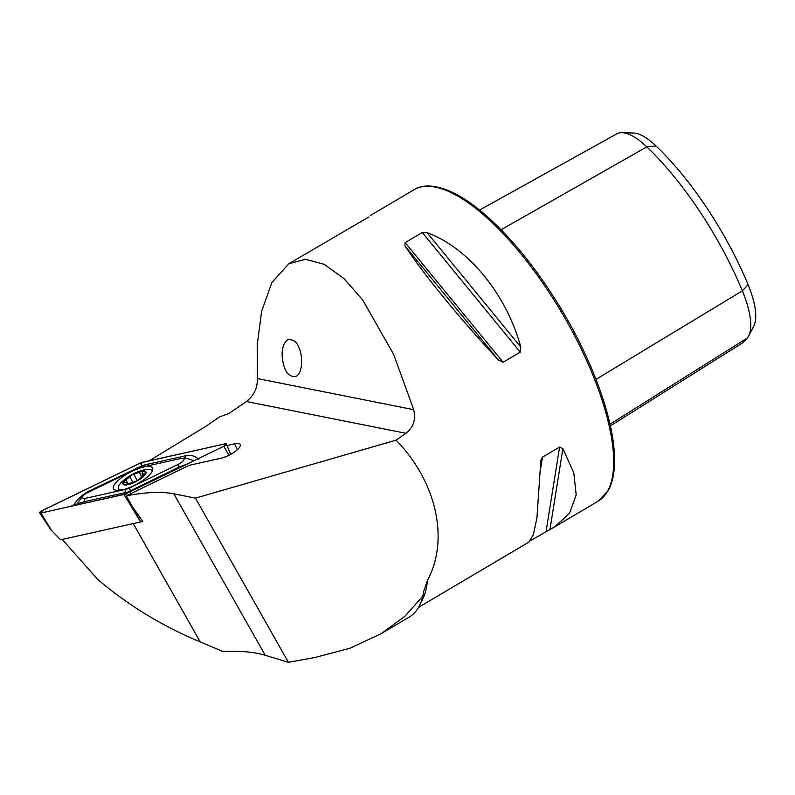 <?xml version="1.0" encoding="UTF-8"?>
<svg xmlns="http://www.w3.org/2000/svg" width="795" height="795" viewBox="0 0 795 795"><rect width="100%" height="100%" fill="white"/><g stroke="black" fill="none" stroke-linecap="round" stroke-linejoin="round"><path stroke-width="1.19" d="M149.38 460.693L205.835 426.349L219.47 416.908L228.871 413.529L246.4 401.525C253.973 395.612 257.63 387.95 257.361 378.549L257.232 344.811L261.605 311.312L271.94 282.444L288.873 263.711L305.538 259.299L324.37 264.397L343.887 278.518L362.619 299.864L393.585 354.242L413.708 409.683L257.361 378.549M227.002 445.518L234.624 443.819A13.903 4.293 152 0 1 240.269 444.584A13.903 4.293 152 0 1 234.644 451.898A13.903 4.293 152 0 1 221.258 458.168L189.18 465.314L126.326 495.812C145.853 492.115 161.693 491.449 173.827 493.814L195.461 498.127L396.069 440.162L405.937 433.285C413.43 427.402 416.024 419.531 413.708 409.683M422.92 596.011A184.52 65.856 59.4 0 1 409.187 617.099L381.004 633.764L404.784 616.383L422.92 596.011L423.516 591.927L427.472 580.37C449.503 539.586 436.525 481.631 396.069 440.162M126.326 495.812L132.765 507.24L142.822 521.48L140.983 521.818L142.534 521.073M381.004 633.764L349.949 648.223L315.178 657.455L288.436 662.324L265.262 655.299C254.082 651.93 239.951 650.648 222.868 651.463L200.241 641.913C162.518 626.231 128.383 605.442 97.855 579.545L62.189 539.427M298.87 347.644C296.833 341.701 293.097 339.087 287.661 339.813C283.676 342.854 281.847 348.27 282.155 356.061C283.398 368.562 287.154 377.734 296.167 376.343C304.038 371.931 301.891 351.986 298.87 347.644M530.494 540.63L554.572 526.936L569.548 513.292L576.186 494.848L573.781 472.757L562.89 448.698L559.601 447.058L542.468 457.195L540.848 460.315L536.933 518.052L533.336 534.707L528.933 542.101L418.518 607.38M520.814 347.117C506.186 293.911 468.334 247.702 427.064 232.657L422.284 232.488L405.152 242.614L404.894 245.774C423.487 274.215 461.339 320.435 498.644 360.234L503.136 362.242L520.268 352.106L520.814 347.117L427.064 232.657M288.873 263.711L368.85 216.965M656.004 145.942L646.812 146.866A174.383 62.239 59.4 0 1 742.351 290.851A69.612 24.844 59.4 0 1 748.642 336.066L753.839 325.9A63.342 22.608 59.4 0 0 748.115 284.749A168.113 60.003 59.4 0 0 656.004 145.942A63.342 22.608 -120.6 0 0 633.545 133.023L622.127 132.676A69.612 24.844 -120.6 0 0 616.741 133.868L479.614 210.049M748.642 336.066A69.612 24.844 59.4 0 1 747.509 337.895A174.383 62.239 59.4 0 1 741.238 343.698L610.381 425.901M501.128 229.735L646.812 146.866A69.612 24.844 -120.6 0 0 622.127 132.676M288.436 662.324L195.461 498.127M131.394 483.678A13.028 4.025 -28 0 0 145.634 471.495A13.028 4.025 -28 0 0 126.117 478.64A13.028 4.025 -28 0 0 131.394 483.678M137.475 480.498L144.869 474.098A12.124 3.736 -28 0 1 137.475 480.498L136.939 480.806A12.124 3.736 -28 0 1 127.011 484.453L126.465 484.503A12.124 3.736 -28 0 1 123.801 481.969L124 481.591A12.124 3.736 -28 0 1 131.255 475.4L131.791 475.092A12.124 3.736 -28 0 1 142.017 471.395L131.791 475.092M144.869 474.098L143.915 473.89L144.869 474.098A12.124 3.736 -28 0 0 142.017 471.395L142.464 472.508L142.017 471.395M127.011 484.453L136.939 480.806M127.896 484.234L127.17 482.873L123.841 482.177M127.17 482.873L126.852 484.483M131.255 475.4L124 481.591M144.372 474.734L143.915 473.89L142.096 474.009L142.464 472.508M152.233 471.226A18.991 5.863 -28 0 0 152.044 470.7A18.991 5.863 -28 0 0 143.08 470.133A50.651 50.651 0 0 0 123.056 480.776A18.991 5.863 -28 0 0 118.505 488.528A18.991 5.863 -28 0 0 121.963 489.919M132.169 471.226A22.071 6.817 -28 0 0 113.546 488.786A22.071 6.817 -28 0 0 136.233 484.443A22.071 6.817 -28 0 0 152.521 468.066A22.071 6.817 -28 0 0 132.169 471.226M181.081 458.427L140.278 467.52A7.235 2.236 -28 0 0 136.511 468.891L88.185 492.334A7.235 2.236 -28 0 0 82.601 496.398A7.235 2.236 -28 0 0 84.995 498.435L125.799 489.342A7.235 2.236 -28 0 0 129.555 487.971L177.891 464.519A7.235 2.236 -28 0 0 183.605 460.285A7.235 2.236 -28 0 0 182.293 458.248A7.235 2.236 -28 0 0 181.081 458.427M223.892 446.253A2.892 0.894 -28 0 0 226.346 443.968A2.892 0.894 -28 0 0 225.174 443.809L140.586 462.869L42.175 510.609A2.892 0.894 -28 0 0 39.75 512.934A2.892 0.894 -28 0 0 40.903 513.043L125.491 493.993L223.892 446.253L228.861 455.346M125.491 493.993L126.494 495.732M133.232 507.906L140.606 521.957L123.99 494.54M60.599 539.785L50.651 529.559L60.599 539.785L140.606 521.957M142.017 462.392A2.753 0.845 -28 0 0 140.586 462.919L42.185 510.658A2.753 0.845 -28 0 0 40.008 512.268A2.753 0.845 -28 0 0 40.505 513.043A2.753 0.845 -28 0 0 40.972 512.974L124.06 494.46A2.753 0.845 -28 0 0 125.491 493.943L223.892 446.204A2.753 0.845 -28 0 0 226.009 444.653A2.753 0.845 -28 0 0 225.104 443.888L142.017 462.392L141.401 465.145L140.586 462.919M118.813 489.104A22.071 6.817 -28 0 0 117.819 490.406M82.601 496.398L76.201 504.885C76.668 503.921 75.903 503.911 73.915 504.835C77.483 499.111 82.412 494.57 88.702 491.201L141.421 466.039L141.401 465.145M141.272 467.291L141.421 466.039L145.117 464.807L185.921 455.714C191.237 454.839 195.461 456.052 198.591 459.331M73.915 504.835L70.894 506.306M76.201 504.885A17.261 5.327 -28 0 0 76.072 505.123C77.135 504.03 79.858 502.877 84.27 501.685L84.995 498.435M83.395 503.523A5.068 3.21 -102.6 0 0 84.27 501.685L127.697 492.105L178.855 467.162L187.65 463.783M194.099 460.653L185.364 458.049M405.937 433.285L246.4 401.525M420.784 602.699A180.902 64.564 -120.6 0 0 427.472 580.37M237.327 449.751L234.624 443.819M200.241 641.913L133.242 523.597M370.42 215.495L414.036 189.707A180.902 64.564 59.4 0 1 574.129 334.874A180.902 64.564 59.4 0 1 598.188 501.148L554.572 526.936M747.509 337.895L610.013 424.222M748.115 284.749L742.351 290.851L596.011 379.374M520.268 352.106L422.284 232.488M503.136 362.242L405.152 242.614M498.644 360.234L404.894 245.774M549.971 529.391L562.89 448.698M546.095 531.408L559.601 447.058M540.54 469.239L542.468 457.195M265.262 655.299L173.827 493.814M128.144 484.155L126.147 480.389M132.795 482.237L130.042 477.06M137.257 480.627L134.126 474.724M141.629 476.821L139.473 472.767M51.029 529.52L40.903 513.043M224.687 445.766L225.104 443.888M42.88 512.546L42.185 510.658M179.114 467.927A5.068 0.566 64.1 0 0 178.855 467.162L177.891 464.519M130.728 492.264L129.555 487.971M124.199 494.43L125.799 489.342M88.702 491.201A5.068 0.566 -115.9 0 1 88.96 491.966M137.028 467.758L137.227 469.408M184.301 458.119A5.068 3.21 77.4 0 0 185.921 455.714M144.243 466.635L145.117 464.807M414.036 189.707C420.972 185.245 433.474 183.198 453.975 193.106C464.489 198.372 475.629 206.223 487.415 216.657C515.09 241.581 540.868 274.384 564.768 315.059C596.419 369.138 616.075 427.78 614.475 464.061C614.108 474.863 612.021 483.698 608.225 490.555L598.188 501.148M119.449 490.316L118.505 488.528M143.05 475.817L142.096 474.019M230.709 454.372L226.346 443.968M50.642 529.549L39.75 512.934M182.293 458.248L185.424 458.049"/></g></svg>
